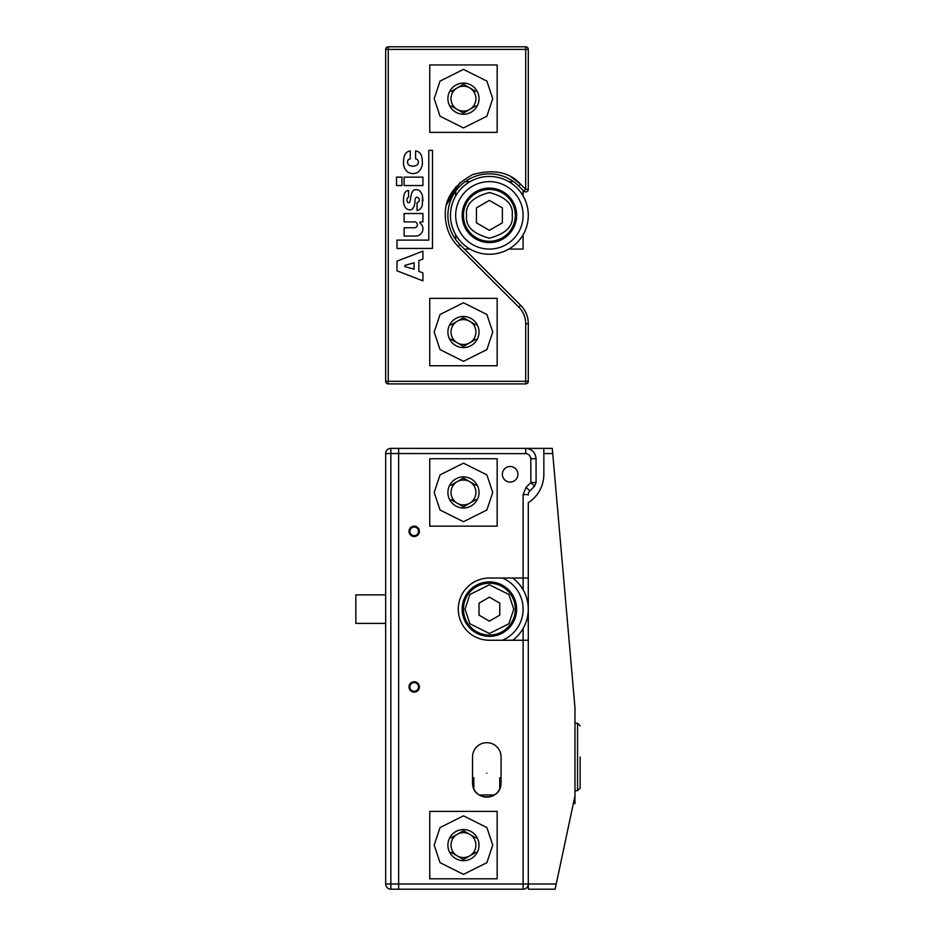 <?xml version="1.0" encoding="UTF-8"?>
<svg xmlns="http://www.w3.org/2000/svg" width="936" height="936" viewBox="0 0 936 936"><rect width="100%" height="100%" fill="white"/><g stroke="black" fill="none" stroke-linecap="round" stroke-linejoin="round"><path stroke-width="1.4" d="M475.909 852.298L463.46 859.494L451.012 852.298M451.012 837.931L463.46 830.747L475.909 837.931M546.448 889.2L551.632 889.2L546.448 889.2M475.909 105.85L463.46 113.034L451.012 105.85M451.012 91.482L463.46 84.287L475.909 91.482M523.107 589.738L523.107 578.027L489.399 578.027A31.122 31.122 0 0 0 458.277 609.137A31.122 31.122 0 0 0 489.399 640.259L523.107 640.259L523.107 884.017L528.29 884.017A5.183 5.183 0 0 1 523.107 889.2A5.183 5.183 0 0 0 528.29 884.017A5.183 5.183 0 0 1 523.107 889.2A5.183 5.183 0 0 0 528.29 884.017L528.29 889.2L555.13 889.2L574.973 795.846L574.973 707.674L552.275 448.367L543.851 448.367L543.851 474.295A33.708 33.708 0 0 1 528.29 502.702L528.29 884.017A5.183 5.183 0 0 1 523.107 889.2L523.107 884.017L398.631 884.017L398.631 889.2L523.107 889.2A5.183 5.183 0 0 0 528.29 884.017L556.23 884.017L555.68 886.603M475.909 339.23L463.46 346.425L451.012 339.23M451.012 324.862L463.46 317.678L475.909 324.862M422.499 196.49L422.347 205.042A7.324 7.324 0 0 1 417.07 210.635L417.07 202.597A2.703 2.703 0 0 0 417.713 197.449A1.345 1.345 0 0 0 415.654 198.128A7.266 7.266 0 0 0 414.999 201.755A11.56 11.56 0 0 1 413.279 207.663A3.44 3.44 0 0 1 409.664 209.875A5.979 5.979 0 0 1 405.218 207.254A12.975 12.975 0 0 1 403.545 199.696A17.573 17.573 0 0 1 403.533 199.426A17.573 17.573 0 0 1 404.516 193.647A4.774 4.774 0 0 1 408.576 190.417L408.576 197.145A1.755 1.755 0 0 0 407.686 197.695A3.323 3.323 0 0 0 406.938 200.011A4.633 4.633 0 0 0 407.371 201.942A1.345 1.345 0 0 0 409.512 202.363A5.639 5.639 0 0 0 410.272 200.245A144.413 144.413 0 0 1 411.161 195.226A9.348 9.348 0 0 1 413.677 190.148A6.47 6.47 0 0 1 417.854 189.961A3.978 3.978 0 0 1 420.322 191.646A9.126 9.126 0 0 1 422.499 196.49L422.978 200.678L422.499 196.49M422.92 272.914L422.92 280.847L397.004 270.843L397.004 261.156L422.92 251.141L422.92 259.073L418.825 260.653L418.825 271.335L418.825 260.653L418.825 271.335L422.92 272.914L422.92 280.847L422.92 272.914M523.867 191.155A2.597 2.597 0 0 0 523.891 191.178A2.597 2.597 0 0 1 523.867 191.155A2.597 2.597 180 0 0 528.29 189.318A2.597 2.597 0 0 1 523.867 191.155L518.731 186.018L523.867 191.155L525.693 189.318L525.693 49.397L385.667 49.397L385.667 381.315L388.264 381.315L388.264 46.8L525.693 46.8A2.597 2.597 0 0 1 528.29 49.397L525.693 49.397L525.693 46.8A2.597 2.597 0 0 1 528.29 49.397L528.29 189.318A2.597 2.597 0 0 1 523.891 191.178A2.597 2.597 180 0 0 528.29 189.318L525.693 189.318L520.568 184.181L518.731 186.018A41.488 41.488 0 0 0 447.899 215.35A41.488 41.488 0 0 0 460.056 244.694L520.697 305.335A25.927 25.927 0 0 1 528.29 323.669L528.29 381.315A2.597 2.597 0 0 1 525.693 383.912L525.693 323.669C525.599 317.245 523.318 311.746 518.86 307.172L458.219 246.531C449.806 237.838 445.501 227.448 445.314 215.35C444.6 198.853 453.667 185.281 472.528 174.623C493.377 168.831 509.395 172.013 520.568 184.181L511.442 177.185L517.795 181.642M414.098 262.794L414.098 269.194L404.878 266.584L404.878 265.403L414.098 262.794L414.098 269.194L414.098 262.794M475.909 499.637L463.46 506.821L451.012 499.637M451.012 485.257L463.46 478.074L475.909 485.257M526.137 487.258L529.811 490.932L534.55 486.182L530.887 482.52L526.137 487.258L523.107 494.594L528.29 494.594A5.183 5.183 0 0 1 529.811 490.932A5.183 5.183 0 0 0 528.29 494.594L528.29 495.039M552.509 450.953L552.731 453.55L543.851 453.55L543.851 448.367L398.631 448.367L398.631 889.2L390.85 889.2A5.183 5.183 0 0 1 385.667 884.017L390.85 884.017L390.85 453.55L385.667 453.55L385.667 884.017A5.183 5.183 0 0 0 390.85 889.2L390.85 884.017L398.631 884.017L398.631 453.55L526.711 453.644L529.366 455.071L530.782 457.727L530.887 482.52L536.071 482.52L536.071 458.734L530.887 458.734M573.312 803.626L574.973 803.626L574.973 795.846M546.448 448.367L551.632 448.367L546.448 448.367M517.924 474.295A7.78 7.78 0 0 1 510.143 482.075A7.78 7.78 0 0 1 502.363 474.295A7.78 7.78 0 0 1 510.143 466.514A7.78 7.78 0 0 0 502.363 474.295A7.78 7.78 0 0 0 510.143 482.075A7.78 7.78 0 0 0 517.924 474.295A7.78 7.78 0 0 0 510.143 466.514A7.78 7.78 0 0 1 517.924 474.295M409.009 686.93A5.183 5.183 0 0 0 414.192 692.125A5.183 5.183 0 0 0 419.375 686.93A5.183 5.183 0 0 0 414.192 681.747A5.183 5.183 0 0 0 409.009 686.93M409.009 531.344A5.183 5.183 0 0 0 414.192 536.527A5.183 5.183 0 0 0 419.375 531.344A5.183 5.183 0 0 0 414.192 526.161A5.183 5.183 0 0 0 409.009 531.344M528.29 640.259L512.729 640.259A38.902 38.902 0 0 0 512.729 578.027M501.064 782.882L501.064 756.943A14.262 14.262 0 0 0 486.802 742.681A14.262 14.262 0 0 0 472.54 756.943L472.54 782.882A14.262 14.262 0 0 0 486.802 797.144A14.262 14.262 0 0 0 501.064 782.882M499.765 785.48L500.83 785.48C498.923 800.631 474.716 800.678 472.774 785.48L473.838 785.48M523.107 494.594L523.107 578.027L528.29 578.027M525.693 448.367C531.999 448.976 535.45 452.439 536.071 458.734C535.45 452.439 531.999 448.976 525.693 448.367L525.693 453.55M536.071 482.52L534.55 486.182M420.533 221.891A0.655 0.655 0 0 0 420.124 223.06A7.277 7.277 0 0 1 415.642 236.059L404.118 236.059L404.118 227.764L414.449 227.764A2.937 2.937 0 0 0 417.386 224.827A2.937 2.937 0 0 0 414.449 221.891L404.118 221.891L404.118 213.525L422.92 213.525L422.92 221.891L420.533 221.891M410.284 158.909A2.89 2.89 0 0 0 407.546 162.162A3.697 3.697 0 0 0 410.518 165.789A7.874 7.874 0 0 0 415.35 165.789A3.697 3.697 0 0 0 418.322 162.162A2.89 2.89 0 0 0 415.584 158.909L415.584 150.907A7.008 7.008 0 0 1 421.68 156.768A17.41 17.41 0 0 1 422.335 161.916A11.583 11.583 0 0 1 418.123 172.048A9.5 9.5 0 0 1 407.745 172.048A11.583 11.583 0 0 1 403.545 161.916A17.41 17.41 0 0 1 404.2 156.768A7.008 7.008 0 0 1 410.284 150.907L410.284 158.909M385.667 49.397A2.597 2.597 0 0 1 388.264 46.8A2.597 2.597 0 0 0 385.667 49.397M388.264 383.912A2.597 2.597 0 0 1 385.667 381.315A2.597 2.597 0 0 0 388.264 383.912L525.693 383.912A2.597 2.597 0 0 0 528.29 381.315L388.264 381.315L388.264 383.912M422.92 185.539L404.118 185.539L404.118 177.15L422.92 177.15L422.92 185.539M401.953 185.539L396.536 185.539L396.536 177.15L401.953 177.15L401.953 185.539M397.004 270.843L397.004 261.156L397.004 270.843M422.92 251.141L422.92 259.073L422.92 251.141M428.805 150.368L432.479 150.368L432.479 248.438L396.993 248.438L396.993 240.119L428.805 240.119L428.805 150.368M428.805 240.119L396.993 240.119M508.798 249.07L523.107 249.07L523.107 234.76M523.107 195.952L523.107 190.394M513.583 181.642L508.798 181.642M469.989 181.642L465.204 181.642M455.68 191.166L455.68 195.952M455.68 234.76L455.68 239.546M464.431 249.07L469.989 249.07M497.168 98.666L497.168 64.947L429.753 64.947L429.753 132.374L497.168 132.374L497.168 98.666M434.187 98.666L440.049 81.104L463.46 69.393L486.884 81.104L492.734 98.666L486.884 116.228L463.46 127.939L440.049 116.228L434.187 98.666M497.168 332.046L497.168 298.338L429.753 298.338L429.753 365.754L497.168 365.754L497.168 332.046M434.187 332.046L440.049 314.484L463.46 302.773L486.884 314.484L492.734 332.046L486.884 349.608L463.46 361.319L440.049 349.608L434.187 332.046M463.46 347.607A15.561 15.561 0 0 1 447.899 332.046A15.561 15.561 0 0 1 463.46 316.485A15.561 15.561 0 0 1 479.021 332.046A15.561 15.561 0 0 1 463.46 347.607M451.012 332.046A12.449 12.449 0 0 1 463.46 319.597A12.449 12.449 0 0 1 475.909 332.046A12.449 12.449 0 0 1 463.46 344.495A12.449 12.449 0 0 1 451.012 332.046M469.966 249.058A38.902 38.902 0 0 1 455.692 195.928A38.902 38.902 0 0 1 508.821 181.654A38.902 38.902 0 0 1 523.095 234.784A38.902 38.902 0 0 1 469.966 249.058M472.551 244.565A33.708 33.708 0 0 1 460.184 198.514A33.708 33.708 0 0 1 506.236 186.147A33.708 33.708 0 0 1 518.602 232.198A33.708 33.708 0 0 1 472.551 244.565M502.995 191.763A27.226 27.226 0 0 1 512.986 228.957A27.226 27.226 0 0 1 475.792 238.949A27.226 27.226 0 0 1 465.8 201.755A27.226 27.226 0 0 1 502.995 191.763M515.327 215.35A25.927 25.927 0 0 1 489.399 241.289A25.927 25.927 0 0 1 463.46 215.35A25.927 25.927 0 0 1 489.399 189.423A25.927 25.927 0 0 1 515.327 215.35A25.927 25.927 0 0 1 489.399 241.289A25.927 25.927 0 0 1 463.46 215.35A25.927 25.927 0 0 1 489.399 189.423A25.927 25.927 0 0 1 515.327 215.35M489.399 200.386L502.363 207.874L502.363 222.838L489.399 230.326L476.424 222.838L476.424 207.874L489.399 200.386M463.46 114.227A15.561 15.561 0 0 1 447.899 98.666A15.561 15.561 0 0 1 463.46 83.105A15.561 15.561 0 0 1 479.021 98.666A15.561 15.561 0 0 1 463.46 114.227M451.012 98.666A12.449 12.449 0 0 1 463.46 86.217A12.449 12.449 0 0 1 475.909 98.666A12.449 12.449 0 0 1 463.46 111.115A12.449 12.449 0 0 1 451.012 98.666M489.399 581.911A27.226 27.226 0 0 1 516.625 609.137A27.226 27.226 0 0 1 489.399 636.363A27.226 27.226 0 0 1 462.162 609.137A27.226 27.226 0 0 1 489.399 581.911M502.363 578.027A33.708 33.708 0 0 1 502.363 640.259M523.107 640.259L523.107 628.547M463.46 508.002A15.561 15.561 0 0 1 447.899 492.441A15.561 15.561 0 0 1 463.46 476.892A15.561 15.561 0 0 1 479.021 492.441A15.561 15.561 0 0 1 463.46 508.002M451.012 492.441A12.449 12.449 0 0 1 463.46 480.004A12.449 12.449 0 0 1 475.909 492.441A12.449 12.449 0 0 1 463.46 504.89A12.449 12.449 0 0 1 451.012 492.441M385.667 594.875L355.844 594.875L355.844 623.399L385.667 623.399M409.874 686.673A4.317 4.317 0 0 1 414.449 682.625A4.317 4.317 0 0 1 418.509 687.199A4.317 4.317 0 0 1 413.934 691.248A4.317 4.317 0 0 1 409.874 686.673M486.802 773.148C470.083 778.202 470.083 778.202 486.802 773.148C503.521 778.202 503.521 778.202 486.802 773.148M580.156 756.943L580.156 788.065L580.156 756.943M385.667 453.55A5.183 5.183 0 0 1 390.85 448.367L390.85 453.55L398.631 453.55L398.631 448.367L390.85 448.367A5.183 5.183 0 0 0 385.667 453.55M497.168 845.114L497.168 811.407L429.753 811.407L429.753 878.822L497.168 878.822L497.168 845.114M434.187 845.114L440.049 827.553L463.46 815.841L486.884 827.553L492.734 845.114L486.884 862.676L463.46 874.388L440.049 862.676L434.187 845.114M515.327 609.137A25.927 25.927 0 0 1 489.399 635.076A25.927 25.927 0 0 1 463.46 609.137A25.927 25.927 0 0 1 489.399 583.21A25.927 25.927 0 0 1 515.327 609.137A25.927 25.927 0 0 1 489.399 635.076A25.927 25.927 0 0 1 463.46 609.137A25.927 25.927 0 0 1 489.399 583.21A25.927 25.927 0 0 1 515.327 609.137M499.765 615.127L489.399 621.118L479.021 615.127L479.021 603.147L489.399 597.156L499.765 603.147L499.765 615.127M502.995 471.217A7.78 7.78 0 0 1 513.22 467.146M517.28 477.372A7.78 7.78 0 0 1 510.143 482.075M463.46 860.675A15.561 15.561 0 0 1 447.899 845.114A15.561 15.561 0 0 1 463.46 829.553A15.561 15.561 0 0 1 479.021 845.114A15.561 15.561 0 0 1 463.46 860.675M451.012 845.114A12.449 12.449 0 0 1 463.46 832.666A12.449 12.449 0 0 1 475.909 845.114A12.449 12.449 0 0 1 463.46 857.563A12.449 12.449 0 0 1 451.012 845.114M414.192 527.026A4.317 4.317 0 0 1 418.509 531.344A4.317 4.317 0 0 1 414.192 535.661A4.317 4.317 0 0 1 409.874 531.344A4.317 4.317 0 0 1 414.192 527.026M479.232 794.968L494.372 794.968M497.168 492.441L497.168 458.734L429.753 458.734L429.753 526.161L497.168 526.161L497.168 492.441M434.187 492.441L440.049 474.88L463.46 463.18L486.884 474.88L492.734 492.441L486.884 510.015L463.46 521.715L440.049 510.015L434.187 492.441M460.196 182.321L446.671 204.493L455.68 186.954M458.219 246.531L460.056 244.694M518.86 307.172L520.697 305.335M525.693 323.669L528.29 323.669M512.214 215.35C513.513 226.149 505.908 233.754 489.399 238.177C472.879 233.754 465.274 226.149 466.573 215.35C465.274 204.563 472.879 196.958 489.399 192.535C505.908 196.958 513.513 204.563 512.214 215.35M574.973 790.663L577.559 790.663L580.156 788.065L577.559 790.663L577.559 723.235L580.156 725.833L577.559 723.235L574.973 723.235M513.77 609.137L508.891 623.762L489.399 633.52L469.895 623.762L465.016 609.137L469.895 594.512L489.399 584.766L508.891 594.512L513.77 609.137M528.278 189.599A2.597 2.597 0 0 1 527.6 191.084A2.597 2.597 0 0 0 528.29 189.318M472.54 777.699L473.838 777.699L473.838 788.826M499.765 788.826L499.765 777.699L501.064 777.699"/></g></svg>
